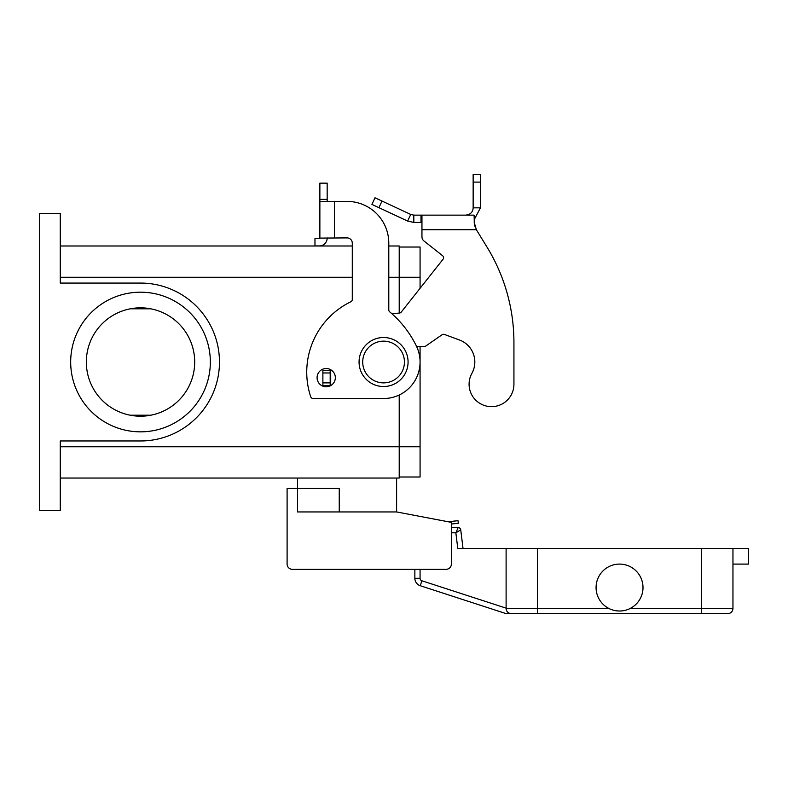 <?xml version="1.0" encoding="UTF-8"?>
<svg xmlns="http://www.w3.org/2000/svg" width="788" height="788" viewBox="0 0 788 788"><rect width="100%" height="100%" fill="white"/><g stroke="black" fill="none" stroke-linecap="round" stroke-linejoin="round"><path stroke-width="1.18" d="M513.934 384.229A22.419 22.419 0 0 1 511.136 395.084A22.419 22.419 0 0 0 513.934 384.229L513.934 342.514L513.934 384.229M413.818 215.134L413.818 222.433L407.652 221.064L371.916 204.407L375.009 197.788L410.735 214.454L413.818 215.134L474.1 215.134L474.376 224.482M471.894 373.374A23.463 23.463 0 0 0 459.493 340.002A23.463 23.463 0 0 1 471.894 373.374A22.419 22.419 0 0 0 480.66 403.85A22.419 22.419 0 0 0 511.136 395.084A22.419 22.419 0 0 1 480.66 403.85A22.419 22.419 0 0 1 471.894 373.374M421.954 215.134L421.954 229.741L476.376 229.741L487.053 247.156L476.376 229.741L474.1 221.95M442.551 255.676L423.934 240.951L442.551 255.676A2.61 2.61 0 0 1 442.974 259.341A2.61 2.61 0 0 0 442.551 255.676M474.386 224.521L475.253 227.21M465.846 215.134L468.318 214.71C471.372 213.43 472.977 211.145 473.145 207.835L473.145 174.375L480.444 174.375L480.444 207.835L474.1 219.882M407.652 221.064L410.735 214.454M421.954 222.433L413.818 222.433M473.145 207.835L480.444 207.835M513.934 342.514A182.511 182.511 0 0 0 487.053 247.156A182.511 182.511 0 0 1 513.934 342.514M416.547 346.375L425.284 346.375L442.058 334.752A2.61 2.61 0 0 1 444.442 334.447L459.493 340.002M331.423 370.173L330.182 370.36L330.182 385.48L330.911 385.48M442.974 259.341L401.259 312.078A2.61 2.61 0 0 1 399.437 313.063L391.863 313.722M421.954 236.863A5.211 5.211 0 0 0 423.934 240.951A5.211 5.211 0 0 1 421.954 236.863L421.954 229.741M330.182 370.36L322.883 370.36L322.883 385.48L330.182 385.48M451.366 532.796L455.858 532.796L460.744 529.871A2.61 2.61 0 0 0 458.163 527.586A2.61 2.61 0 0 1 460.744 529.871A2.61 2.61 0 0 0 458.163 527.586L451.366 527.586L458.163 527.586L455.858 532.796L457.779 548.438L506.113 548.438L506.113 608.415A5.211 5.211 0 0 0 511.333 613.625L727.738 613.625A5.211 5.211 0 0 0 731.431 612.099A5.211 5.211 0 0 1 727.738 613.625M508.516 612.798L507.639 612.099A5.211 5.211 0 0 0 511.333 613.625L506.113 613.625L420.26 585.73A7.821 7.821 0 0 1 414.862 578.293A7.821 7.821 0 0 0 420.26 585.73L421.875 580.776A2.61 2.61 0 0 1 420.073 578.293L414.862 578.293L414.862 569.3L292.309 569.3A5.211 5.211 0 0 1 287.098 564.09L287.098 488.471L297.529 488.471L297.529 478.04M732.958 564.09L748.6 564.09L748.6 548.438L537.406 548.438L537.406 608.415L608.789 608.415A23.463 23.463 0 0 1 596.073 587.553A23.463 23.463 0 0 0 619.535 611.015A23.463 23.463 0 0 0 642.998 587.553A23.463 23.463 0 0 0 619.535 564.09A23.463 23.463 0 0 0 596.073 587.553A23.463 23.463 0 0 1 619.535 564.09A23.463 23.463 0 0 1 630.282 608.415L701.665 608.415L701.665 613.625M732.958 548.438L732.958 608.415A5.211 5.211 0 0 1 731.431 612.099A5.211 5.211 0 0 0 732.958 608.415L701.665 608.415L701.665 548.438M506.113 608.415L537.406 608.415L537.406 613.625L511.333 613.625M537.406 548.438L506.113 548.438M463.029 548.438L460.744 529.871M408.076 362.017A24.507 24.507 0 0 0 383.569 337.51A24.507 24.507 0 0 0 359.062 362.017A24.507 24.507 0 0 0 383.569 386.524A24.507 24.507 0 0 0 408.076 362.017M339.244 511.944L339.244 488.471L297.529 488.471L297.529 511.944L396.61 511.944L451.366 522.365L451.366 564.09A5.211 5.211 0 0 1 446.146 569.3L292.309 569.3M194.695 362.017A54.185 54.185 0 0 0 140.51 307.832A54.185 54.185 0 0 0 86.335 362.017A54.185 54.185 0 0 0 140.51 416.202A54.185 54.185 0 0 0 194.695 362.017M70.684 362.017A69.827 69.827 0 0 1 140.51 292.19A69.827 69.827 0 0 1 210.337 362.017A69.827 69.827 0 0 1 140.51 431.844A69.827 69.827 0 0 1 70.684 362.017M326.212 386.79A9.121 9.121 0 0 0 335.333 377.659A9.121 9.121 0 0 0 326.212 368.538A9.121 9.121 0 0 0 317.081 377.659A9.121 9.121 0 0 0 326.212 386.79M448.165 521.764L457.995 520.681L458.281 523.271L451.366 524.03L451.366 527.586M319.869 237.907L319.869 201.403L347.065 201.403A41.715 41.715 0 0 1 388.789 243.118L388.789 309.871A2.61 2.61 0 0 0 389.715 311.861A104.292 104.292 0 0 1 416.379 346.021A36.504 36.504 0 0 1 383.569 398.521L313.171 398.521A2.61 2.61 0 0 1 310.699 396.728A78.219 78.219 0 0 1 350.818 301.784A2.61 2.61 0 0 0 352.285 299.44L352.285 243.118A5.211 5.211 0 0 0 347.065 237.907L319.869 238.104A0.522 0.522 0 0 1 319.347 238.626A0.522 0.522 0 0 0 319.761 238.419M319.869 201.403L319.869 183.151L327.168 183.151L327.168 201.403M327.168 237.907L327.168 238.104A7.821 7.821 0 0 1 319.347 245.925L314.973 245.925L314.973 238.626L319.347 238.626M317.584 245.925L319.347 245.925A7.821 7.821 0 0 0 325.592 242.812M334.467 237.907L334.467 201.403L347.065 201.403A41.715 41.715 0 0 1 388.789 243.118M389.715 311.861A104.292 104.292 0 0 1 416.379 346.021A36.504 36.504 0 0 1 383.569 398.521M352.285 243.118A5.211 5.211 0 0 0 347.065 237.907M313.171 398.521A2.61 2.61 0 0 1 310.699 396.728A78.219 78.219 0 0 1 350.818 301.784M60.262 245.994L352.285 245.994M388.789 245.994L399.211 245.994L399.211 313.082M39.4 213.4L60.262 213.4L60.262 283.069L140.51 283.069A78.948 78.948 0 0 1 219.468 362.017A78.948 78.948 0 0 1 140.51 440.965L60.262 440.965L60.262 510.634L39.4 510.634L39.4 213.4M60.262 478.04L399.211 478.04L399.211 394.995M399.211 247.028L420.073 247.028L420.073 288.3M420.073 346.375L420.073 476.996L399.211 476.996M150.803 415.207L130.227 415.207M130.227 308.817L150.803 308.817M396.61 478.04L396.61 511.944M287.098 564.09L287.098 532.796M420.989 215.134L420.989 222.433M473.145 182.107L480.444 182.107M330.704 370.36L330.704 385.48M330.182 372.97L322.883 372.97M330.182 382.879L322.883 382.879M382.013 201.058L378.929 207.677M420.073 578.293L420.073 569.3M506.113 608.139L421.875 580.776M362.716 362.017A20.862 20.862 0 0 0 383.569 382.879A20.862 20.862 0 0 0 404.431 362.017A20.862 20.862 0 0 0 383.569 341.155A20.862 20.862 0 0 0 362.716 362.017M319.869 199.374L327.168 199.374M60.262 277.277L352.285 277.277M388.789 277.277L420.073 277.277M60.262 446.757L420.073 446.757"/></g></svg>
